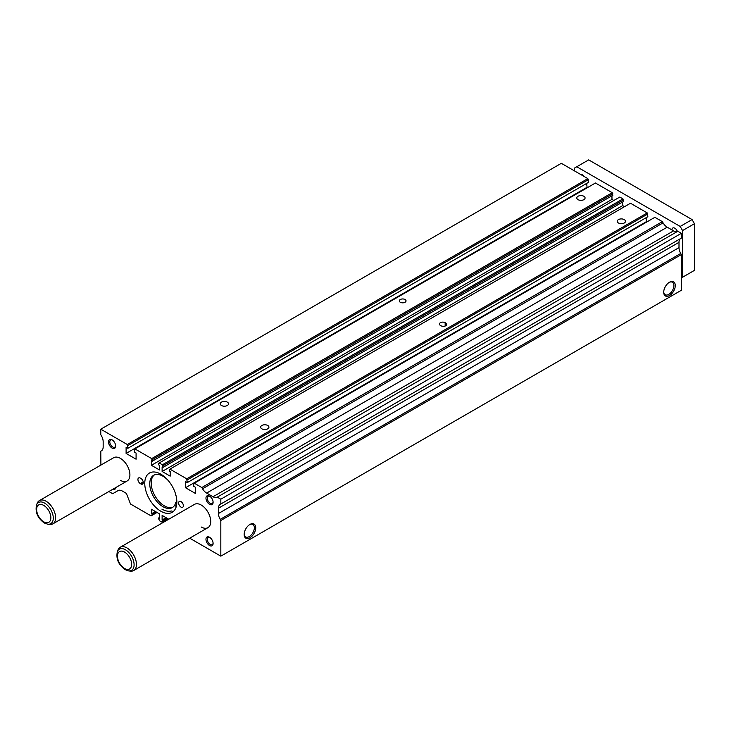 <?xml version="1.0" encoding="UTF-8"?>
<svg xmlns="http://www.w3.org/2000/svg" width="731" height="731" viewBox="0 0 731 731"><rect width="100%" height="100%" fill="white"/><g stroke="black" fill="none" stroke-linecap="round" stroke-linejoin="round"><path stroke-width="1.1" d="M176.847 501.685L176.043 502.151A1.681 0.969 60 0 0 175.732 502.608A18.659 10.773 60 0 1 172.278 507.606A18.659 10.773 60 0 1 162.949 506.684A18.659 10.773 60 0 1 150.76 490.245A18.659 10.773 60 0 1 153.62 475.287A18.659 10.773 60 0 1 162.949 476.219A18.659 10.773 60 0 1 168.194 480.505M172.964 507.15A18.659 10.773 60 0 1 164.374 505.861A18.659 10.773 60 0 1 152.386 490.072A18.659 10.773 60 0 1 154.36 474.931M161.898 509.123A22.387 12.93 60 0 0 171.054 511.042A3.363 1.937 60 0 1 172.425 511.334L173.073 511.709M176.043 502.151A1.681 0.969 60 0 1 176.847 502.224M175.047 492.374A18.659 10.773 60 0 1 175.732 495.051A1.681 0.969 60 0 0 176.125 495.993M176.162 506.921A1.425 0.822 60 0 1 176.08 505.139A1.425 0.822 60 0 1 176.591 505.112M624.274 219.611A4.13 2.385 0 0 0 619.778 219.09A4.13 2.385 0 0 0 617.22 221.301A4.13 2.385 0 0 0 618.435 222.982A4.13 2.385 0 0 0 622.94 223.503A4.13 2.385 0 0 0 625.489 221.301A4.13 2.385 0 0 0 624.274 219.611M267.729 425.469A4.13 2.385 0 0 0 263.224 424.949A4.13 2.385 0 0 0 260.675 427.151A4.13 2.385 0 0 0 261.881 428.841A4.13 2.385 0 0 0 266.386 429.353A4.13 2.385 0 0 0 268.935 427.151A4.13 2.385 0 0 0 267.729 425.469M227.314 402.132A4.13 2.385 0 0 0 222.809 401.621A4.13 2.385 0 0 0 220.259 403.823A4.13 2.385 0 0 0 221.475 405.513A4.13 2.385 0 0 0 225.97 406.025A4.13 2.385 0 0 0 228.529 403.823A4.13 2.385 0 0 0 227.314 402.132M583.868 196.283A4.13 2.385 0 0 0 579.363 195.762A4.13 2.385 0 0 0 576.814 197.964A4.13 2.385 0 0 0 578.029 199.654A4.13 2.385 0 0 0 582.525 200.175A4.13 2.385 0 0 0 585.083 197.964A4.13 2.385 0 0 0 583.868 196.283M160.811 474.154A22.688 13.103 -120 0 0 149.462 473.03A22.688 13.103 -120 0 0 145.981 491.214A22.688 13.103 -120 0 0 160.811 511.207A22.688 13.103 -120 0 0 172.15 512.33A22.688 13.103 -120 0 0 175.632 494.156A22.688 13.103 -120 0 0 160.811 474.154M201.217 526.996A13.45 7.767 -120 0 0 207.942 527.654A13.45 7.767 -120 0 0 209.998 516.881A13.45 7.767 -120 0 0 201.217 505.039A13.45 7.767 -120 0 0 194.492 504.372L120.213 547.254A13.45 7.767 -120 0 0 118.056 549.858L117.371 551.53C115.836 558.694 118.413 564.725 125.083 569.632L128.537 570.874A12.235 7.063 -120 0 0 133.956 562.861A12.235 7.063 -120 0 0 125.449 549.767A12.235 7.063 -120 0 0 117.371 551.53M120.396 480.331A13.45 7.767 -120 0 0 127.121 480.998A13.45 7.767 -120 0 0 129.186 470.225A13.45 7.767 -120 0 0 120.396 458.374A13.45 7.767 -120 0 0 113.68 457.707L39.392 500.598A13.45 7.767 -120 0 0 37.235 503.193L36.55 504.865C35.024 512.029 37.592 518.069 44.262 522.976L47.716 524.209A12.235 7.063 -120 0 0 53.135 516.196A12.235 7.063 -120 0 0 44.628 503.111A12.235 7.063 -120 0 0 36.55 504.865M209.879 496.331A4.13 2.385 -120 0 0 208.116 496.285A4.13 2.385 -120 0 0 207.485 499.593A4.13 2.385 -120 0 0 210.181 503.23A4.13 2.385 -120 0 0 212.246 503.44A4.13 2.385 -120 0 0 213.086 501.886M209.541 496.111A5.044 2.915 -120 0 0 205.968 498.177A5.044 2.915 -120 0 0 209.541 504.344A5.044 2.915 -120 0 0 213.105 502.288A5.044 2.915 -120 0 0 209.541 496.111L209.541 496.111M112.419 440.062A4.13 2.385 -120 0 0 110.655 440.016A4.13 2.385 -120 0 0 110.025 443.324A4.13 2.385 -120 0 0 112.72 446.97A4.13 2.385 -120 0 0 114.785 447.171A4.13 2.385 -120 0 0 115.626 445.627M112.081 439.843A5.044 2.915 -120 0 0 108.517 441.908A5.044 2.915 -120 0 0 112.081 448.085A5.044 2.915 -120 0 0 115.644 446.02A5.044 2.915 -120 0 0 112.081 439.843L112.081 439.843M209.879 537.495A4.13 2.385 -120 0 0 208.116 537.449A4.13 2.385 -120 0 0 207.485 540.766A4.13 2.385 -120 0 0 210.181 544.403A4.13 2.385 -120 0 0 212.246 544.613A4.13 2.385 -120 0 0 213.086 543.06M209.541 537.285A5.044 2.915 -120 0 0 205.968 539.341A5.044 2.915 -120 0 0 209.541 545.518A5.044 2.915 -120 0 0 213.105 543.462A5.044 2.915 -120 0 0 209.541 537.285L209.541 537.285M181.014 501.603A3.363 1.937 -120 0 0 179.333 501.439A3.363 1.937 -120 0 0 178.821 504.134A3.363 1.937 -120 0 0 181.014 507.095A3.363 1.937 -120 0 0 182.695 507.259A3.363 1.937 -120 0 0 183.207 504.564A3.363 1.937 -120 0 0 181.014 501.603M405.047 299.527A3.363 1.937 0 0 0 401.383 299.098A3.363 1.937 0 0 0 399.309 300.898A3.363 1.937 0 0 0 400.296 302.269A3.363 1.937 0 0 0 403.96 302.689A3.363 1.937 0 0 0 406.034 300.898A3.363 1.937 0 0 0 405.047 299.527M663.721 291.806A7.2 4.158 120 0 0 665.201 294.721A7.2 4.158 120 0 0 668.801 294.365A7.2 4.158 120 0 0 673.507 288.023A7.2 4.158 120 0 0 672.401 282.257A7.2 4.158 120 0 0 669.139 282.431M669.495 282.212L669.495 282.212A8.178 4.724 120 0 0 663.711 292.226A8.178 4.724 120 0 0 669.495 295.562A8.178 4.724 120 0 0 675.27 285.547A8.178 4.724 120 0 0 669.495 282.212M244.172 534.032A7.2 4.158 120 0 0 245.653 536.947A7.2 4.158 120 0 0 249.253 536.591A7.2 4.158 120 0 0 253.959 530.249A7.2 4.158 120 0 0 252.853 524.474A7.2 4.158 120 0 0 249.591 524.657M249.947 524.438L249.947 524.438A8.178 4.724 120 0 0 244.163 534.443A8.178 4.724 120 0 0 249.947 537.788A8.178 4.724 120 0 0 255.731 527.773A8.178 4.724 120 0 0 249.947 524.438M443.808 326.318A3.363 1.937 0 0 0 442.356 326.245M440.409 325.423L441.003 325.77A3.363 1.937 0 0 0 444.667 326.19A3.363 1.937 0 0 0 446.742 324.4A3.363 1.937 0 0 0 445.755 323.029L445.161 322.682A3.363 1.937 0 0 0 441.497 322.261A3.363 1.937 0 0 0 439.422 324.052A3.363 1.937 0 0 0 440.409 325.423M141.988 479.381A3.363 1.937 -120 0 0 142.783 480.596M140.9 483.931A3.363 1.937 -120 0 0 142.582 484.105A3.363 1.937 -120 0 0 143.093 481.409A3.363 1.937 -120 0 0 140.9 478.449L140.306 478.101A3.363 1.937 -120 0 0 138.625 477.937A3.363 1.937 -120 0 0 138.113 480.632A3.363 1.937 -120 0 0 140.306 483.593L140.9 483.931L143.276 482.561M112.473 489.459A5.044 2.915 -120 0 0 115.626 487.641M114.063 488.536A4.13 2.385 -120 0 0 114.785 488.345A4.13 2.385 -120 0 0 115.315 487.815M189.704 538.19L220.826 556.154L220.826 520.472L220.195 519.375A8.406 4.852 -120 0 1 218.45 513.518L218.45 508.219A8.406 4.852 -120 0 1 220.195 504.372L220.826 504.006L220.826 499.2L217.262 497.144A8.406 4.852 -120 0 1 217.226 497.171A8.406 4.852 -120 0 1 213.023 496.751L206.645 493.078A8.406 4.852 -120 0 1 202.524 488.765L201.811 487.54L194.327 483.209L193.733 483.557L193.733 486.298L195.515 487.33L195.515 493.507L185.528 487.741L185.528 481.565L187.31 482.597L186.716 478.823L169.939 469.138L169.345 469.476L169.345 471.056L170.195 471.55L170.195 476.146L162.118 471.477L162.118 466.881L162.986 467.383L162.392 464.779L159.23 462.951L158.636 463.29L158.636 464.87L159.504 465.373L159.504 469.969L151.418 465.309L151.418 460.704L152.276 461.197L612.825 195.305L612.231 192.701L595.445 183.006L134.303 449.245L134.303 451.996L136.085 453.019L136.085 459.196L126.107 453.43L126.107 447.262L127.888 448.286L127.295 444.512L100.787 429.207L100.787 434.698L101.426 435.804A8.406 4.852 -120 0 1 103.162 441.661L103.162 446.952A8.406 4.852 -120 0 1 101.426 450.799L100.787 451.173L100.896 465.08M613.83 200.486L611.966 199.408L611.966 195.798M162.986 467.383L623.534 201.491L622.94 198.878L619.778 197.059L159.23 462.951M624.539 206.672L622.666 205.585L622.666 201.994M187.31 482.597L647.858 216.705L647.264 212.931L630.487 203.236L169.939 469.138M646.551 222.123L646.076 217.728M202.524 488.765L663.072 222.873L662.359 221.639L654.875 217.317L194.327 483.209M663.072 222.873A8.406 4.852 -120 0 0 667.202 227.177L673.571 230.859A8.406 4.852 -120 0 0 677.728 231.298M220.826 504.006L681.374 238.114L681.374 233.308L677.811 231.252L217.262 497.144M680.744 238.48L220.195 504.372L680.744 238.48A8.406 4.852 -120 0 0 678.998 242.326L678.998 247.617A8.406 4.852 -120 0 0 680.744 253.474L681.374 254.58L681.374 290.262L220.826 556.154M127.888 448.286L588.437 182.394L587.843 178.62L561.335 163.315L100.787 429.207M587.13 187.812L586.655 183.417M152.276 461.197L151.683 458.593L134.897 448.907M108.882 491.524L112.675 493.717L118.066 490.602A8.406 4.852 -120 0 1 122.269 491.013L126.381 493.398L130.502 504.006L151.089 515.894L152.276 515.2L152.276 514.313L151.418 513.82L151.418 509.224L159.504 513.884L159.504 518.48L158.636 517.987L158.636 518.873L159.824 520.938L161.798 522.071L162.986 521.386L162.986 520.49L162.118 519.997L162.118 515.401L168.751 519.229M152.276 459.625L612.825 193.724M151.418 465.309L611.966 199.408M162.392 464.779L622.94 198.878M162.986 465.802L623.534 199.91M162.118 471.477L622.666 205.585M186.716 478.823L647.264 212.931M187.31 479.856L647.858 213.955M185.528 487.741L646.076 221.849M201.811 487.54L662.359 221.639M220.826 499.2L681.374 233.308M220.826 520.472L681.374 254.58M162.118 519.997L166.101 517.694M162.986 520.49L166.96 518.197M162.986 521.386L167.737 518.644M158.636 517.987L159.504 517.484M151.418 513.82L155.401 511.517M152.276 514.313L156.26 512.011M152.276 515.2L157.028 512.458M127.295 444.512L587.843 178.62M127.888 445.544L588.437 179.643M126.107 453.43L586.655 187.538M151.683 458.593L612.231 192.701M671.917 229.899A4.13 2.385 60 0 1 672.776 228.008A4.13 2.385 60 0 1 674.841 228.218A4.13 2.385 60 0 1 677.399 231.453M580.432 174.344A4.13 2.385 60 0 1 582.132 174.691A4.13 2.385 60 0 1 583.831 176.308M128.537 570.874L130.328 571.112A13.45 7.767 -120 0 0 133.654 570.545A13.45 7.767 -120 0 0 135.719 559.772A13.45 7.767 -120 0 0 126.938 547.921A13.45 7.767 -120 0 0 120.213 547.254M47.716 524.209L49.507 524.456A13.45 7.767 -120 0 0 52.842 523.88A13.45 7.767 -120 0 0 54.898 513.107A13.45 7.767 -120 0 0 46.117 501.265A13.45 7.767 -120 0 0 39.392 500.598M681.374 277.908L682.562 277.223L682.562 230.557L680.186 226.446L576.786 166.75L574.411 168.121L574.411 170.862M682.562 230.557L694.45 223.704L694.45 270.36L682.562 277.223M694.45 223.704L692.074 219.583L588.674 159.888L576.786 166.75M692.074 219.583L680.186 226.446M445.161 326.044L445.161 322.682M445.755 325.77L445.755 323.029M143.221 481.912L140.306 483.593M206.645 493.078L667.202 227.177M213.023 496.751L673.571 230.859M218.45 508.219L678.998 242.326M218.45 513.518L678.998 247.617M220.195 519.375L680.744 253.474M124.562 568.48A10.051 5.802 -120 0 0 131.662 564.378A10.051 5.802 -120 0 0 124.562 552.069A10.051 5.802 -120 0 0 117.453 556.172A10.051 5.802 -120 0 0 124.562 568.48M43.741 521.815A10.051 5.802 -120 0 0 50.85 517.712A10.051 5.802 -120 0 0 43.741 505.404A10.051 5.802 -120 0 0 36.632 509.507A10.051 5.802 -120 0 0 43.741 521.815M207.942 527.654L133.654 570.545M127.121 480.998L52.842 523.88"/></g></svg>
